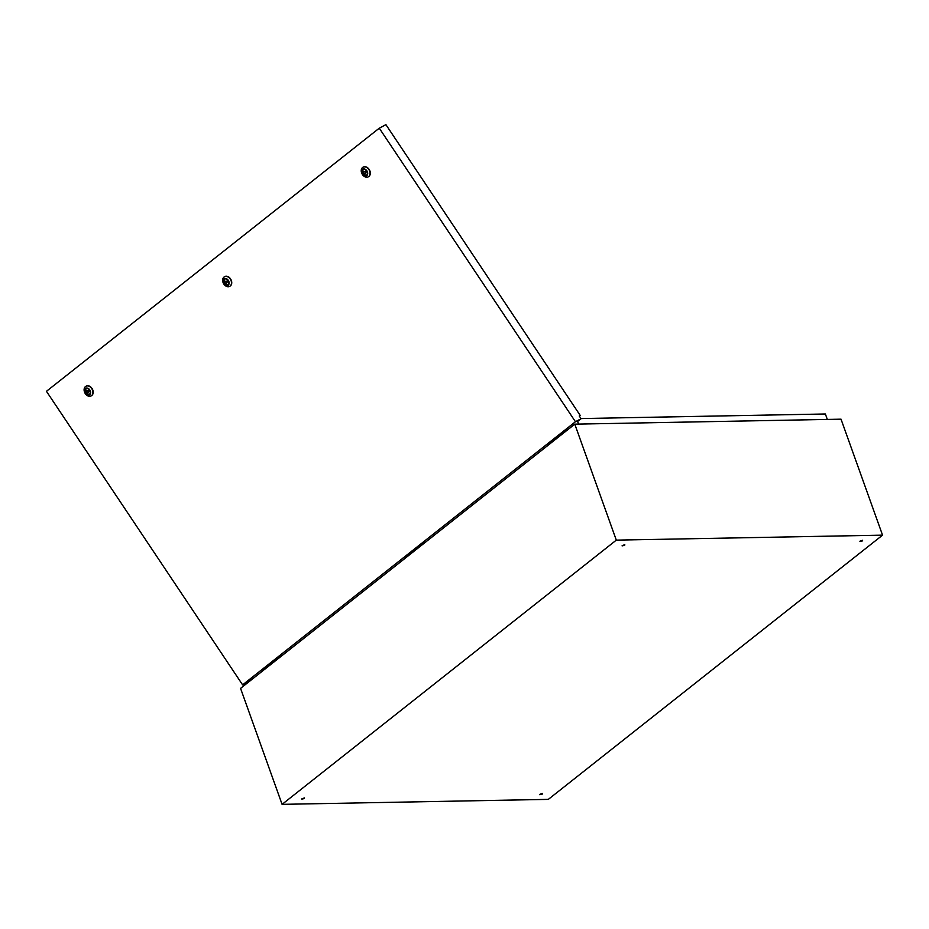 <?xml version="1.0" encoding="UTF-8"?>
<svg xmlns="http://www.w3.org/2000/svg" width="929" height="929" viewBox="0 0 929 929"><rect width="100%" height="100%" fill="white"/><g stroke="black" fill="none" stroke-linecap="round" stroke-linejoin="round"><path stroke-width="1.39" d="M559.885 435.12L560.477 435.469M551.524 441.728L552.128 442.076M267.389 666.36L267.982 666.708M275.739 659.753L276.331 660.101M417.818 547.436L418.41 547.785M409.457 554.044L410.049 554.392M542.327 793.459L539.703 794.4M542.246 794.109L539.633 794.655L542.246 794.109M304.491 797.906L301.867 798.847M304.41 798.557L301.797 799.103L304.41 798.557M624.787 544.684L622.163 545.625M624.706 545.346L622.093 545.892L624.706 545.346M862.623 540.237L859.999 541.177M862.542 540.899L859.929 541.444L862.542 540.899M580.973 418.561L825.37 413.986L827.321 419.432M574.784 424.158L240.565 688.377L282.091 804.351L548.331 799.37L882.55 535.15L841.024 419.176L574.784 424.158L616.31 540.132L282.091 804.351M616.31 540.132L882.55 535.15M577.35 420.721L578.558 424.077M251.318 679.877L250.784 678.391M85.677 388.879A3.333 2.462 -118.1 0 0 85.445 392.99A3.333 2.462 -118.1 0 0 89.079 394.57A3.333 2.462 -118.1 0 0 89.358 394.395A3.333 2.462 -118.1 0 0 89.579 390.285A3.333 2.462 -118.1 0 0 85.944 388.694A3.333 2.462 -118.1 0 0 85.677 388.879M86.397 388.531A3.333 2.462 -118.1 0 0 86.188 392.352A3.333 2.462 -118.1 0 0 89.474 394.291M362.798 169.786A3.333 2.462 -118.1 0 0 362.577 173.909A3.333 2.462 -118.1 0 0 366.212 175.488A3.333 2.462 -118.1 0 0 366.479 175.314A3.333 2.462 -118.1 0 0 366.711 171.191A3.333 2.462 -118.1 0 0 363.076 169.612A3.333 2.462 -118.1 0 0 362.798 169.786M363.529 169.438A3.333 2.462 -118.1 0 0 363.309 173.258A3.333 2.462 -118.1 0 0 366.607 175.209M366.746 175.697A3.809 2.822 -118.1 0 0 366.874 170.785A3.809 2.822 -118.1 0 0 362.531 169.403A3.809 2.822 -118.1 0 0 362.415 174.315A3.809 2.822 -118.1 0 0 366.746 175.697M362.6 167.487A5.469 4.053 61.9 0 1 363.053 167.197A5.469 4.053 61.9 0 1 369.022 169.798A5.469 4.053 61.9 0 1 368.65 176.556A5.469 4.053 61.9 0 1 368.209 176.847A5.469 4.053 61.9 0 1 362.229 174.246A5.469 4.053 61.9 0 1 362.6 167.487M89.625 394.79A3.809 2.822 -118.1 0 0 89.741 389.878A3.809 2.822 -118.1 0 0 85.41 388.485A3.809 2.822 -118.1 0 0 85.282 393.397A3.809 2.822 -118.1 0 0 89.625 394.79M85.468 386.58A5.469 4.053 61.9 0 1 85.921 386.278A5.469 4.053 61.9 0 1 91.901 388.879A5.469 4.053 61.9 0 1 91.53 395.638A5.469 4.053 61.9 0 1 91.077 395.94A5.469 4.053 61.9 0 1 85.108 393.339A5.469 4.053 61.9 0 1 85.468 386.58M91.216 395.859A5.469 4.053 -118.1 0 0 91.356 395.789A5.469 4.053 -118.1 0 0 91.808 395.487A5.469 4.053 -118.1 0 0 92.18 388.728A5.469 4.053 -118.1 0 0 86.211 386.127A5.469 4.053 -118.1 0 0 86.072 386.209M368.348 176.777A5.469 4.053 -118.1 0 0 368.488 176.696A5.469 4.053 -118.1 0 0 368.941 176.405A5.469 4.053 -118.1 0 0 369.301 169.647A5.469 4.053 -118.1 0 0 363.332 167.046A5.469 4.053 -118.1 0 0 363.193 167.127M224.237 279.339A3.333 2.462 -118.1 0 0 224.005 283.45A3.333 2.462 -118.1 0 0 227.651 285.029A3.333 2.462 -118.1 0 0 227.919 284.855A3.333 2.462 -118.1 0 0 228.151 280.744A3.333 2.462 -118.1 0 0 224.504 279.153A3.333 2.462 -118.1 0 0 224.237 279.339M224.957 278.99A3.333 2.462 -118.1 0 0 224.748 282.799A3.333 2.462 -118.1 0 0 228.035 284.75M228.186 285.249A3.809 2.822 -118.1 0 0 228.302 280.337A3.809 2.822 -118.1 0 0 223.97 278.944A3.809 2.822 -118.1 0 0 223.854 283.856A3.809 2.822 -118.1 0 0 228.186 285.249M224.04 277.039A5.469 4.053 61.9 0 1 224.493 276.737A5.469 4.053 61.9 0 1 230.462 279.339A5.469 4.053 61.9 0 1 230.09 286.097A5.469 4.053 61.9 0 1 229.637 286.399A5.469 4.053 61.9 0 1 223.668 283.786A5.469 4.053 61.9 0 1 224.04 277.039M229.777 286.318A5.469 4.053 -118.1 0 0 229.927 286.248A5.469 4.053 -118.1 0 0 230.369 285.946A5.469 4.053 -118.1 0 0 230.74 279.188A5.469 4.053 -118.1 0 0 224.772 276.587A5.469 4.053 -118.1 0 0 224.632 276.668M579.278 416.018L580.219 415.437L385.907 124.649L379.276 128.179L46.45 391.306L242.608 684.859L251.19 679.529M580.219 415.437L579.243 415.971L581.078 418.724L575.446 421.731L379.276 128.179M423.996 542.908L405.334 557.667M566.458 430.29L547.796 445.037M577.617 421.464L581.078 418.724M242.608 684.859L575.446 421.731M281.533 655.537L262.872 670.285M226.153 284.135L227.768 280.976L224.307 281.382L226.153 284.135L226.92 281.429L224.307 281.382M227.768 280.976L226.92 281.429M364.714 174.594L366.328 171.435L362.879 171.842L364.714 174.594L365.48 171.888L362.879 171.842M366.328 171.435L365.48 171.888M87.593 393.687L89.207 390.517L85.747 390.923L87.593 393.687L88.36 390.97L85.747 390.923M89.207 390.517L88.36 390.97"/></g></svg>
